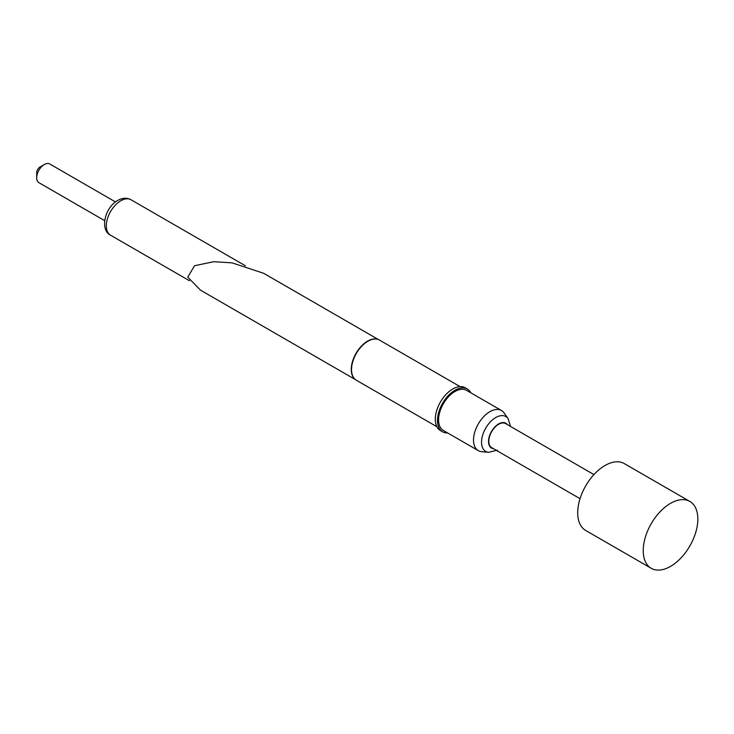 <?xml version="1.0" encoding="UTF-8"?>
<svg xmlns="http://www.w3.org/2000/svg" width="734" height="734" viewBox="0 0 734 734"><rect width="100%" height="100%" fill="white"/><g stroke="black" fill="none" stroke-linecap="round" stroke-linejoin="round"><path stroke-width="1.1" d="M670.527 503.341A38.608 22.295 120 0 0 645.296 537.361A38.608 22.295 120 0 0 651.214 568.299A38.608 22.295 120 0 0 670.527 566.391A38.608 22.295 120 0 0 695.749 532.361A38.608 22.295 120 0 0 689.832 501.423A38.608 22.295 120 0 0 670.527 503.341M689.832 501.423L624.304 463.594A38.608 22.295 120 0 0 605 465.512A38.608 22.295 120 0 0 579.777 499.533A38.608 22.295 120 0 0 585.695 530.471L651.214 568.299M481.715 451.694A23.167 13.377 -60 0 1 478.32 450.648A23.167 13.377 -60 0 1 474.77 432.087A23.167 13.377 -60 0 1 489.908 411.673A23.167 13.377 -60 0 1 501.487 410.517A23.167 13.377 -60 0 1 504.093 412.93L508.102 418.637A20.13 11.625 -60 0 0 495.771 417.536A20.13 11.625 -60 0 0 482.027 437.657A20.13 11.625 -60 0 0 488.651 452.318L481.715 451.694M478.32 450.648L443.373 430.473A23.167 13.377 -60 0 1 439.822 411.912A23.167 13.377 -60 0 1 454.961 391.497A23.167 13.377 -60 0 1 466.54 390.341L501.487 410.517M377.781 339.356A23.084 13.331 120 0 0 377.606 339.301A23.084 13.331 120 0 0 367.596 341.117A23.084 13.331 120 0 0 352.935 360.146A23.084 13.331 120 0 0 354.696 378.973A23.084 13.331 120 0 0 354.834 379.093M460.062 386.607L379.487 340.081A23.167 13.377 120 0 0 377.955 339.411A23.167 13.377 120 0 0 367.908 341.237A23.167 13.377 120 0 0 353.192 360.33A23.167 13.377 120 0 0 354.972 379.221A23.167 13.377 120 0 0 356.32 380.212L436.895 426.729M470.843 392.828A24.708 14.267 120 0 0 467.31 389.011L465.127 387.745A24.708 14.267 120 0 0 452.777 388.974A24.708 14.267 120 0 0 436.629 410.746A24.708 14.267 120 0 0 440.418 430.546L442.602 431.812A24.708 14.267 120 0 0 447.676 432.95M467.31 389.011A24.708 14.267 120 0 0 454.961 390.231A24.708 14.267 120 0 0 438.813 412.003A24.708 14.267 120 0 0 442.602 431.812M378.505 339.603L263.607 273.268L232.063 262.873L213.75 261.699L194.51 265.736L187.785 277.149L200.52 290.169L355.412 379.597M104.678 220.659L38.939 182.702A10.808 6.239 -60 0 1 36.7 177.756A10.808 6.239 -60 0 1 44.343 164.517L44.343 164.517A10.808 6.239 -60 0 1 49.747 163.976L115.495 201.933M36.7 177.756L36.7 172.71A4.633 2.679 -60 0 1 39.975 167.04L44.343 164.517L39.975 167.04M580.034 498.67L491.688 447.667A13.9 8.028 -60 0 1 489.56 436.528A13.9 8.028 -60 0 1 498.643 424.28A13.9 8.028 -60 0 1 505.588 423.591L593.934 474.595M493.431 448.667A14.331 8.276 -60 0 1 488.881 438.143A14.331 8.276 -60 0 1 498.643 423.931A14.331 8.276 -60 0 1 507.332 424.591M189.5 280.773L110.559 235.201A20.46 11.817 -60 0 1 107.421 218.805A20.46 11.817 -60 0 1 120.789 200.767A20.46 11.817 -60 0 1 131.019 199.758L245.413 265.8M488.651 452.318L497.358 450.153M110.559 235.201C99.53 229.944 104.934 207.282 117.697 200.465C122.55 197.785 126.991 197.556 131.019 199.758M510.57 426.463L508.102 418.637"/></g></svg>
